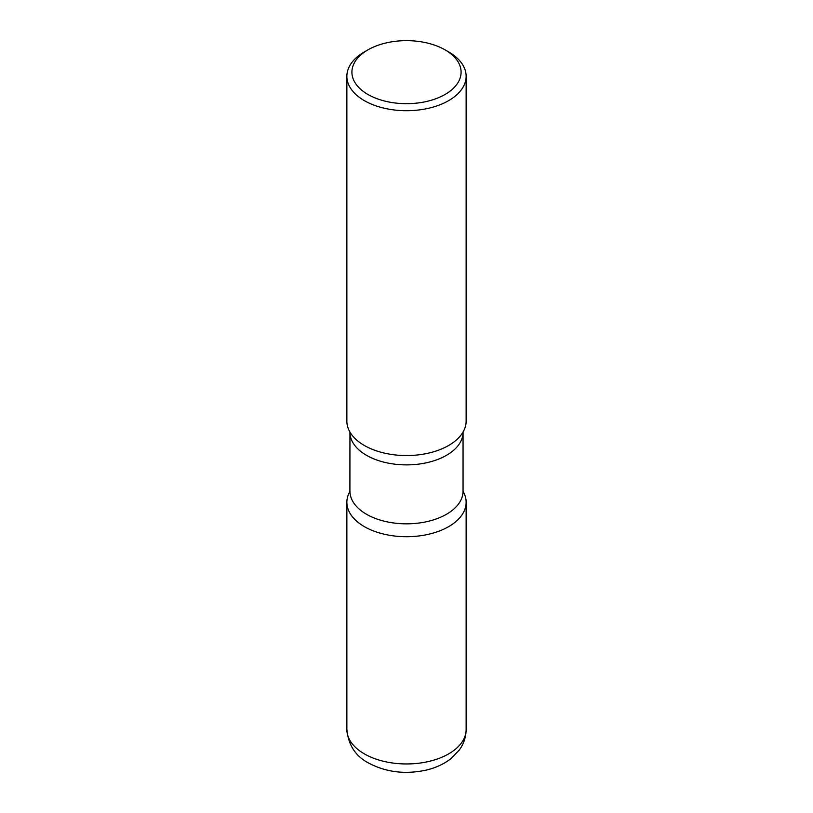<?xml version="1.0" encoding="UTF-8"?>
<svg xmlns="http://www.w3.org/2000/svg" width="813" height="813" viewBox="0 0 813 813"><rect width="100%" height="100%" fill="white"/><g stroke="black" fill="none" stroke-linecap="round" stroke-linejoin="round"><path stroke-width="1.22" d="M364.336 526.631A59.634 34.431 0 0 0 429.315 534.09A59.634 34.431 0 0 0 466.134 502.282A59.634 34.431 0 0 0 463.064 491.377A59.634 34.431 180 0 1 448.664 526.631A59.634 34.431 180 0 1 375.139 531.56A59.634 34.431 180 0 1 349.936 491.377A59.634 34.431 0 0 0 346.866 502.282A59.634 34.431 0 0 0 364.336 526.631M367.903 49.878L364.336 51.941A59.634 34.431 0 0 0 346.866 76.29L346.866 421.124A59.634 34.431 0 0 0 364.336 445.473A59.634 34.431 0 0 0 429.315 452.932A59.634 34.431 0 0 0 466.134 421.124L466.134 76.29A59.634 34.431 0 0 0 448.664 51.941L445.097 49.878A54.583 31.514 0 0 0 367.903 49.878A54.583 31.514 0 0 0 367.903 94.45A54.583 31.514 0 0 0 445.097 94.45A54.583 31.514 0 0 0 445.097 49.878L448.664 51.941M346.866 76.29A59.634 34.431 0 0 0 364.336 100.629A59.634 34.431 0 0 0 429.315 108.088A59.634 34.431 0 0 0 466.134 76.29M462.627 432.75A59.634 34.431 180 0 1 448.664 445.473A59.634 34.431 180 0 1 350.373 432.75M466.134 729.525C466.022 737.117 463.705 743.986 459.193 750.145L450.798 758.763C443.715 764.19 435.372 768 425.768 770.196C404.945 774.606 385.84 772.198 368.452 762.96C355.555 756.202 348.36 745.054 346.866 729.525A59.634 34.431 0 0 0 364.336 753.864A59.634 34.431 0 0 0 429.315 761.334A59.634 34.431 0 0 0 466.134 729.525L466.134 502.282M463.095 431.835L463.054 432.231A56.554 32.652 180 0 1 446.489 455.321A56.554 32.652 180 0 1 384.854 462.394A56.554 32.652 180 0 1 349.946 432.231L349.905 491.57M463.054 432.231L463.054 491.184A56.554 32.652 180 0 1 446.489 514.263A56.554 32.652 180 0 1 384.854 521.346A56.554 32.652 180 0 1 349.946 491.184M346.866 729.525L346.866 502.282"/></g></svg>
